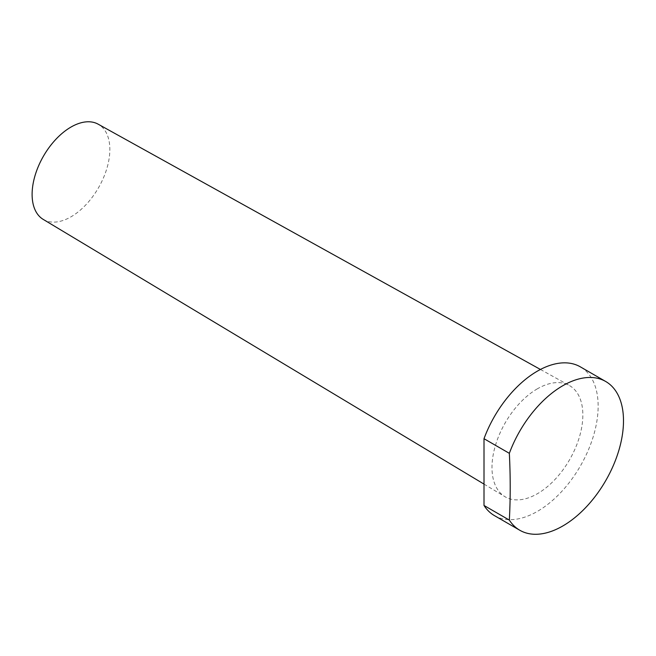 <?xml version="1.0" encoding="UTF-8"?>
<svg xmlns="http://www.w3.org/2000/svg" width="656" height="656" viewBox="0 0 656 656"><rect width="100%" height="100%" fill="white"/><g stroke="black" fill="none" stroke-linecap="round" stroke-linejoin="round"><path stroke-width="0.49" stroke-dasharray="3.28 2.46" d="M43.222 219.399A54.973 31.734 120 0 0 70.979 216.833A54.973 31.734 120 0 0 106.961 168.141A54.973 31.734 120 0 0 98.187 124.189M537.42 388.787A64.247 37.097 120 0 0 495.534 445.112A64.247 37.097 120 0 0 504.972 496.699A64.247 37.097 120 0 0 537.42 493.706A64.247 37.097 120 0 0 579.478 436.798A64.247 37.097 120 0 0 569.219 385.425A64.247 37.097 120 0 0 537.42 388.787M494.468 515.632A85.895 49.585 120 0 0 537.42 511.377A85.895 49.585 120 0 0 593.524 435.691A85.895 49.585 120 0 0 580.363 366.86M484.005 484.103L504.972 496.699M540.437 369.459L569.219 385.425"/><path stroke-width="0.98" d="M540.437 369.459L98.187 124.189A54.973 31.734 120 0 0 70.979 127.067A54.973 31.734 120 0 0 35.145 175.259A54.973 31.734 120 0 0 43.222 219.399L484.005 484.103M484.005 505.464A85.895 49.585 120 0 0 494.468 515.632L519.814 530.261A85.895 49.585 120 0 0 562.758 526.005A85.895 49.585 120 0 0 618.87 450.319A85.895 49.585 120 0 0 605.701 381.489A85.895 49.585 120 0 0 562.758 385.744A85.895 49.585 120 0 0 509.343 453.329L484.005 438.7L484.005 505.464L509.343 520.093A85.895 49.585 120 0 0 519.814 530.261M605.701 381.489L580.363 366.86A85.895 49.585 120 0 0 537.42 371.116A85.895 49.585 120 0 0 484.005 438.7M509.343 520.093A682.962 394.313 -120 0 0 509.343 453.329"/></g></svg>
